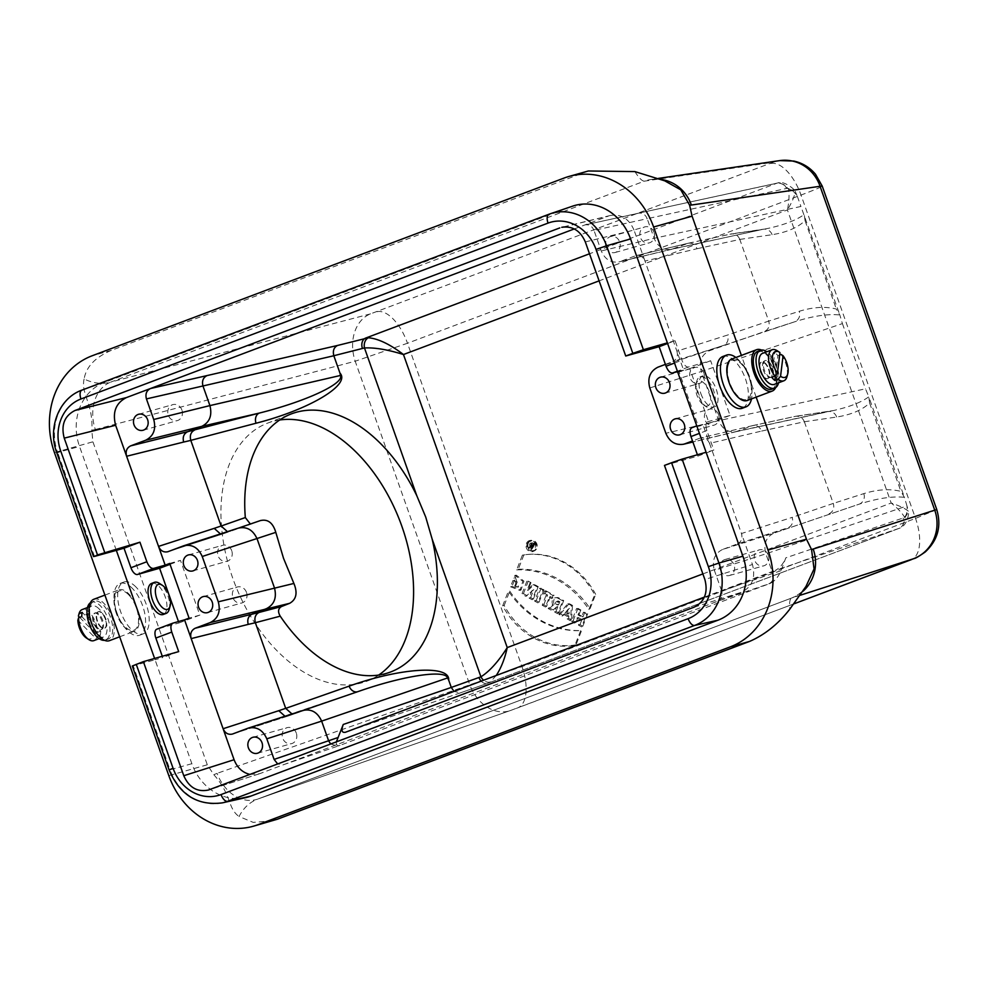 <?xml version="1.0" encoding="UTF-8"?>
<svg xmlns="http://www.w3.org/2000/svg" width="988" height="988" viewBox="0 0 988 988"><rect width="100%" height="100%" fill="white"/><g stroke="black" fill="none" stroke-linecap="round" stroke-linejoin="round"><path stroke-width="0.74" stroke-dasharray="4.94 3.71" d="M667.604 343.503L675.063 340.699L681.979 360.237A8.299 3.989 69.4 0 0 688.599 366.968L710.656 360.756L730.021 415.454L707.964 421.666A8.299 3.989 69.4 0 0 707.816 421.715A8.299 3.989 69.4 0 0 706.889 430.558L713.805 450.096L706.111 452.269M675.063 340.699L667.369 342.861M700.85 393.595A16.586 7.966 69.4 0 0 714.386 406.957A16.586 7.966 69.4 0 0 716.004 388.617A16.586 7.966 69.4 0 0 702.69 375.897A16.586 7.966 69.4 0 0 699.183 381.911A16.586 7.966 69.4 0 0 700.85 393.595M154.597 658.453L155.067 659.774L162.761 657.6L162.279 656.267M178.482 621.563L178.976 622.959L156.919 629.171M151.646 583.402A16.586 7.966 -110.6 0 1 159.019 586.341A16.586 7.966 -110.6 0 1 165.181 596.764A16.586 7.966 -110.6 0 1 163.341 614.45M260.659 520.491L238.392 528.123M227.438 531.655L230.365 531.359M250.359 524.023L252.125 523.726M527.123 543.919A4.866 4.261 74.3 0 1 535.2 544.944A4.866 4.261 74.3 0 1 527.691 548.785A4.866 4.261 74.3 0 1 527.123 543.919M531.433 549.661L533.569 544.178L531.766 543.19A1.766 1.556 -105.7 0 0 530.223 546.092L528.185 547.871L528.988 548.315L531.63 546.907L530.717 549.254L531.433 549.661L532.606 548.97L534.57 543.919L533.569 544.178M510.537 586.749L519.935 590.478L522.813 581.315L514.983 575.312L513.884 578.128L517.28 587.107L514.699 586.18L516.218 582.265L512.97 580.475L510.537 586.749L512.056 586.366L521.121 589.91L523.924 581.117L516.403 575.214L514.983 575.312M539.683 588.193L542.931 589.984L537.904 602.89L534.644 601.112L539.683 588.193L543.931 589.725L542.931 589.984M557.862 598.172L562.715 600.828L557.689 613.746L554.441 611.967L556.269 607.262L552.131 610.695L548.155 608.522L552.749 604.483A4.668 4.088 74.3 0 1 557.862 598.172L559.06 598.024L563.716 600.581L562.715 600.828M583.451 612.19L586.699 613.98L581.673 626.898L578.412 625.108L580.401 620.019L576.782 618.043L574.806 623.132L571.558 621.353L576.584 608.435L579.833 610.214L578.005 614.907L581.623 616.895L583.451 612.19L587.699 613.721L586.699 613.98M516.662 569.878A91.044 79.781 74.3 0 1 588.885 609.485L594.64 594.714A76.533 67.073 -105.7 0 0 526.802 554.54A76.533 67.073 -105.7 0 0 522.417 555.108L516.662 569.878L518.28 569.261A91.291 80.003 74.3 0 1 590.108 608.645L588.885 609.485M526.394 543.524A5.755 5.039 74.3 0 1 530.321 540.411A5.755 5.039 74.3 0 1 535.941 544.734A5.755 5.039 74.3 0 1 533.409 551.341A5.755 5.039 74.3 0 1 527.617 549.995A5.755 5.039 74.3 0 1 526.394 543.524M580.648 630.64L574.893 645.411A76.533 67.073 74.3 0 1 502.67 605.805L508.425 591.034A91.044 79.781 -105.7 0 0 580.648 630.64L581.586 630.529L576.029 644.831L574.893 645.411M567.841 603.643L571.459 605.619L570.397 620.711L567.149 618.933L567.322 616.463L563.568 614.4L562.098 616.166L558.85 614.375L567.841 603.643L569.187 603.569L572.509 605.397L571.459 605.619M553.045 595.517L551.823 598.654L549.254 597.246L545.45 607.027L542.202 605.249L546.006 595.468L543.437 594.06L544.66 590.935L553.045 595.517L554.046 595.27L551.823 598.654M533.038 584.55L537.225 586.847L532.199 599.765L529.086 598.061L531.89 590.849L525.986 596.357L521.862 594.109L526.888 581.191L530 582.895L527.259 589.935L533.038 584.55L534.36 584.476L538.225 586.6L537.225 586.847M677.546 371.611L683.535 369.944L676.904 351.185C678.163 356.075 676.817 359.533 672.853 361.559L723.537 345.43C727.551 343.379 728.897 339.921 727.6 335.043L676.904 351.185L644.979 261.054L697.034 248.729C695.256 244.567 692.366 242.727 688.352 243.221L671.482 249.347C663.467 250.347 657.687 246.667 654.142 238.318L647.189 218.694L786.423 188.486C789.906 188.004 793.549 190.647 797.353 196.377L795.229 191.388C794.661 196.007 792.067 202.194 787.411 209.95C789.103 201.577 789.474 194.611 788.498 189.041C784.274 184.521 780.397 182.582 776.852 183.237L638.544 213.173C642.546 212.679 645.423 214.519 647.189 218.694L593.986 230.365L601.272 250.952C604.977 259.399 610.856 263.055 618.896 261.919L673.285 248.815L762.007 229.574L729.922 234.267L687.438 243.493L635.408 255.806L620.427 261.45M585.316 241.924L634 230.056L644.979 261.054C643.139 256.843 640.199 255.015 636.186 255.571L635.408 255.806M245.654 797.649A51.154 44.831 74.3 0 1 191.87 763.699L155.067 659.774L132.293 665.998M116.325 550.365L79.522 446.44A51.154 44.831 74.3 0 1 104.444 382.442L571.521 206.554A51.154 44.831 74.3 0 1 572.67 206.134M664.467 465.422L697.886 456.098L713.805 450.096M178.68 651.611L162.761 657.6M272.651 820.781L253.249 822.387L239.059 816.533C243.381 808.061 249.581 802.256 257.658 799.107A38.717 29.776 70.7 0 1 217.088 773.357L213.791 774.691L207.295 764.786L92.909 441.797L91.81 430.249L95.33 429.496A38.717 29.702 75.3 0 1 110.656 382.134C102.036 384.443 93.193 383.393 84.116 378.984C86.215 366.746 95.317 357.199 111.397 350.345L588.354 170.986M634.876 171.591C638.89 177.902 642.039 181.088 644.312 181.174A38.717 36.803 81.7 0 1 651.129 179.458L651.129 179.458A38.717 36.803 81.7 0 1 661.281 179.458M936.735 509.536L915.53 518.404L521.985 666.591L469.782 684.808A38.717 29.776 -109.3 0 0 510.351 710.557L258.238 798.897A38.717 29.776 70.7 0 1 257.658 799.107L791.759 597.987C789.857 598.802 789.214 602.519 789.82 609.139M370.525 313.863L110.656 382.134L644.312 181.174L772.974 162.316L370.525 313.863A38.717 29.702 -104.7 0 0 355.198 361.225L407.488 343.244L521.985 666.591A38.717 18.599 -110.6 0 1 517.675 707.877L510.351 710.557A38.717 29.776 -109.3 0 0 510.92 710.347L258.238 798.897L791.759 597.987C798.934 594.739 803.689 590.873 805.998 586.39M756.153 397.127L741.383 355.421M722.858 356.495A27.652 13.289 -110.6 0 1 745.026 377.688A27.652 13.289 -110.6 0 1 742.346 408.242M135.974 587.02A27.652 13.289 69.4 0 0 123.685 582.105A27.652 13.289 69.4 0 0 121.005 612.671A27.652 13.289 69.4 0 0 143.174 633.864A27.652 13.289 69.4 0 0 148.731 614.091A27.652 13.289 69.4 0 0 135.974 587.02M279.653 419.999A138.258 88.315 68.8 0 0 267.229 423.272A138.258 88.315 68.8 0 0 234.946 584.118A138.258 88.315 68.8 0 0 367.314 681.028A138.258 88.315 68.8 0 0 378.688 675.051M697.405 454.752L697.886 456.098M249.939 774.431L259.609 773.715L717.609 601.247L768.8 583.846C772.801 581.796 774.147 578.338 772.826 573.472L765.873 553.836C763.255 544.092 765.947 537.176 773.95 533.088L722.438 549.538L737.431 543.894L788.103 527.765C792.117 525.715 793.475 522.257 792.166 517.379L741.469 533.52L709.545 443.39L761.6 431.064C759.821 426.902 756.932 425.062 752.918 425.556L700.751 437.906C704.765 437.351 707.704 439.178 709.545 443.39L702.913 424.642L691.933 427.705M737.431 543.894C741.383 541.869 742.729 538.411 741.469 533.52L752.448 564.519L704.864 579.511M697.034 248.729L739.814 239.454L768.713 321.088L727.6 335.043M761.6 431.064L804.368 421.753C802.701 417.813 799.885 415.973 795.92 416.244L752.004 425.828L736.048 431.682C728.033 432.682 722.253 429.002 718.708 420.653L701.307 371.5L842.406 323.595L839.837 314.974L836.342 309.059C825.449 306.268 813.075 307.021 799.218 311.294L768.726 321.112C770.01 325.978 768.553 329.461 764.379 331.56L794.661 321.804C812.914 315.975 827.969 313.702 839.837 314.974L800.922 206.467L654.142 238.318L601.272 250.952M739.814 239.454L739.802 239.417C738.135 235.477 735.319 233.637 731.342 233.909L729.922 234.267M739.802 239.417L772.085 234.687C786.646 232.378 797.625 227.697 805.047 220.67L804.244 214.47C796.563 220.065 784.744 224.659 768.788 228.24L762.007 229.574A8.299 7.892 -98.3 0 1 763.465 229.204L671.47 249.347M804.38 421.79L833.279 503.423L792.166 517.379M336.365 741.889C336.105 745.001 337.254 746.175 339.835 745.434L770.467 583.278C774.814 581.117 778.334 576.918 781.026 570.681L785.843 557.812C783.163 564.037 779.643 568.236 775.284 570.397L899.253 528.308C902.476 526.962 904.353 523.43 904.885 517.7C902.279 513.167 897.709 508.277 891.188 503.016C899.586 505.844 905.366 508.61 908.515 511.315L906.996 505.992C907.564 512.624 906.268 516.625 903.106 517.996L785.843 557.812M574.287 228.932L608.472 216.063L563.778 226.956M781.026 570.681L721.648 590.873C722.92 595.764 721.573 599.222 717.609 601.247L741.667 592.195C752.226 586.786 755.82 577.56 752.448 564.519M704.419 597.085L775.284 570.397M721.648 590.873L714.361 570.298L765.873 553.848L906.972 505.93L904.403 497.31L900.92 491.394C890.015 488.603 877.64 489.356 863.784 493.63L833.279 503.423M804.368 421.753L836.663 417.022C851.211 414.713 862.191 410.032 869.613 403.005L868.81 396.806L865.5 388.815L718.708 420.653L665.85 433.287M797.353 196.377L800.922 206.467M842.406 323.595L865.5 388.815M863.784 493.63A8.299 7.904 -107.9 0 1 859.239 504.139L773.95 533.088L859.239 504.139C877.48 498.323 892.535 496.038 904.403 497.31L868.81 396.806C861.128 402.4 849.322 406.994 833.353 410.576L794.5 416.603M496.248 675.471L490.32 681.955L488.109 683.128L460.359 692.86L453.998 691.378M330.659 744.038L338.007 746.064L283.482 764.724L277.702 763.983M606.076 247.074A8.299 7.274 -105.7 0 0 615.129 252.496A8.299 7.274 -105.7 0 0 619.884 242.542A8.299 7.274 -105.7 0 0 610.633 236.527A8.299 7.274 -105.7 0 0 606.076 247.074M634 230.056C629.047 218.756 621.193 213.89 610.436 215.458L608.472 216.063M637.63 213.433L585.291 224.856C589.268 224.362 592.17 226.203 593.986 230.365M699.973 438.141L692.514 440.957M665.393 364.374L672.853 361.559M702.913 424.642L698.368 426.347L679.003 371.649L683.535 369.944M720.45 570.064A8.299 7.274 -105.7 0 0 729.515 575.485A8.299 7.274 -105.7 0 0 734.257 565.531A8.299 7.274 -105.7 0 0 725.019 559.517A8.299 7.274 -105.7 0 0 720.45 570.064M722.438 549.538C714.522 553.589 711.829 560.517 714.361 570.298M649.795 387.963L701.307 371.513C698.689 361.756 701.381 354.84 709.384 350.752L764.379 331.56M285.001 716.251L288.064 716.053L302.859 710.495M169.714 563.432L180.483 560.394L199.848 615.092L189.079 618.13M178.976 622.959L199.848 615.092M170.035 564.333L180.483 560.394M679.003 371.649L689.772 368.61L709.137 423.321L698.368 426.347M730.021 415.454L709.137 423.321M710.656 360.756L689.772 368.61M213.791 774.691C231.637 794.364 227.487 808.27 239.059 816.533M84.116 378.984C80.683 393.706 93.514 404.314 91.81 430.249M377.095 311.714A38.717 18.599 -110.6 0 1 407.488 343.244L801.021 195.056C814.754 189.844 821.818 186.831 822.189 185.991M800.441 595.184L791.894 597.938A38.717 36.877 -107.9 0 0 803.034 591.219M772.974 162.316A38.717 36.803 81.7 0 1 779.791 160.599M360.138 690.847L288.348 715.954L232.674 733.973M481.156 681.152A8.299 6.385 -109.3 0 0 487.751 683.251A8.299 6.385 -109.3 0 0 487.874 683.214L899.068 528.37A8.299 7.373 -108.8 0 0 903.106 517.996M490.32 681.955A8.299 6.323 56.2 0 1 483.614 680.226M904.885 517.7L908.54 511.883C909.009 511.537 908.108 525.591 899.253 528.308L488.109 683.128L460.396 692.847M788.498 189.041L795.019 191.104C794.846 189.35 783.459 180.199 777.754 182.965A8.299 7.361 -102.2 0 0 776.852 183.237L589.515 253.78M220.435 533.915L223.498 533.718L168.108 551.637M292.016 713.991L294.93 713.694M357.508 691.761A8.299 6.385 -109.3 0 0 357.817 691.662L357.817 691.662A8.299 6.385 -109.3 0 0 357.94 691.612L247.655 728.329M828.944 513.896C833.119 511.796 834.576 508.314 833.292 503.448M836.663 417.022A8.299 7.892 -98.3 0 0 828.043 411.539L828.043 411.539A8.299 7.892 -98.3 0 0 826.573 411.91L737.851 431.151L692.86 441.908M657.872 367.203L794.661 321.804A8.299 7.904 -107.9 0 0 799.218 311.294M772.085 234.687A8.299 7.892 -98.3 0 0 763.465 229.204L731.342 233.909M590.108 608.645L595.678 594.356L594.64 594.714M595.678 594.356A76.298 66.863 -105.7 0 0 528.111 554.416A76.298 66.863 -105.7 0 0 523.85 554.96L522.417 555.108M523.85 554.96L518.28 569.261M527.876 543.264A5.508 4.829 74.3 0 1 531.643 540.288A5.508 4.829 74.3 0 1 537.027 544.425A5.508 4.829 74.3 0 1 534.594 550.761A5.508 4.829 74.3 0 1 534.212 550.921A5.508 4.829 74.3 0 1 528.901 549.291A5.508 4.829 74.3 0 1 527.876 543.264M528.21 543.449A5.113 4.471 74.3 0 1 530.321 541.078A5.113 4.471 74.3 0 1 536.496 543.956A5.113 4.471 74.3 0 1 534.076 550.551A5.113 4.471 74.3 0 1 533.051 550.785A5.113 4.471 74.3 0 1 528.802 548.562A5.113 4.471 74.3 0 1 528.21 543.449M587.699 613.721L582.834 626.207L581.673 626.898M582.834 626.207L579.981 624.638L578.412 625.108M579.981 624.638L581.957 619.562L580.401 620.019M581.957 619.562L577.955 617.364L576.782 618.043M577.955 617.364L575.979 622.452L574.806 623.132M575.979 622.452L573.114 620.884L571.558 621.353M573.114 620.884L577.98 608.398L576.584 608.435M577.98 608.398L580.833 609.954L579.833 610.214M580.833 609.954L579.005 614.659L578.005 614.907M579.005 614.659L583.019 616.858L581.623 616.895M583.019 616.858L584.847 612.152M576.029 644.831A76.298 66.863 74.3 0 1 504.189 605.446L502.67 605.805M504.189 605.446L509.759 591.145L508.425 591.034M509.759 591.145A91.291 80.003 -105.7 0 0 581.586 630.529M567.828 609.324L567.507 613.906L565.099 612.585L569.372 608.287L568.977 613.906L567.507 613.906M568.977 613.906L565.099 612.585M566.025 612.288L569.372 608.287M572.509 605.397L571.496 619.995L570.397 620.711M571.496 619.995L568.656 618.439L567.149 618.933M568.656 618.439L568.829 615.969L567.322 616.463M568.829 615.969L564.79 613.746L563.568 614.4M564.79 613.746L562.098 616.166M563.321 615.512L560.48 613.956L558.85 614.375M560.48 613.956L569.187 603.569M558.245 602.174L557.491 601.766A1.544 1.359 -105.7 0 0 556.429 604.508L557.183 604.915L558.245 602.174L559.813 601.717L558.85 601.186A1.791 1.568 -105.7 0 0 557.627 604.36L558.578 604.878L557.183 604.915M563.716 600.581L558.862 613.066L557.689 613.746M558.862 613.066L555.997 611.498L554.441 611.967M555.997 611.498L557.825 606.805L556.269 607.262M557.825 606.805L556.121 607.188M557.368 606.546L552.131 610.695M553.366 610.053L549.834 608.114L548.155 608.522M549.834 608.114L554.317 604.187L552.749 604.483M554.317 604.187A4.434 3.878 74.3 0 1 559.06 598.024M558.578 604.878L559.813 601.717M552.984 597.975L550.427 596.567L549.254 597.246M550.427 596.567L546.611 606.348L545.45 607.027M546.611 606.348L543.758 604.779L542.202 605.249M543.758 604.779L547.574 594.998L546.006 595.468M547.574 594.998L545.006 593.59L543.437 594.06M545.006 593.59L546.055 590.886L544.66 590.935M546.055 590.886L554.046 595.27M543.931 589.725L539.065 602.211L537.904 602.89M539.065 602.211L536.212 600.642L534.644 601.112M536.212 600.642L541.078 588.156M538.225 586.6L533.359 599.086L532.199 599.765M533.359 599.086L530.655 597.592L529.086 598.061M530.655 597.592L533.755 589.638L531.89 590.849M533.755 589.638L525.986 596.357M527.221 595.715L523.43 593.64L521.862 594.109M523.43 593.64L528.296 581.154L526.888 581.191M528.296 581.154L531.001 582.636L530 582.895M531.001 582.636L527.963 590.429L527.259 589.935M527.963 590.429L534.36 584.476M516.403 575.214L515.477 577.61L513.884 578.128M515.477 577.61L518.601 586.983L514.699 586.18M515.711 585.872L517.218 582.006L516.218 582.265M517.218 582.006L512.97 580.475M514.365 580.438L512.056 586.366M531.458 543.968L532.544 544.561L531.927 546.129L530.852 545.537A0.889 0.778 74.3 0 1 531.458 543.968L532.828 543.388L534.1 544.092L532.544 544.561M534.1 544.092L533.322 546.092L531.927 546.129M533.322 546.092L532.05 545.388A1.124 0.988 74.3 0 1 532.828 543.388M534.57 543.919L532.964 543.042A1.531 1.334 -105.7 0 0 531.865 545.722L530.223 546.092M531.865 545.722L528.185 547.871M529.864 547.476L528.988 548.315M530.235 547.673L532.236 545.919L530.988 546.562M532.236 545.919L533.187 546.45L531.63 546.907M533.187 546.45L532.273 548.797L530.717 549.254M703.789 372.945A8.299 7.274 -105.7 0 0 694.737 367.524A8.299 7.274 -105.7 0 0 690.167 378.071A8.299 7.274 -105.7 0 0 699.232 383.492A8.299 7.274 -105.7 0 0 703.789 372.945M718.548 414.627A8.299 7.274 -105.7 0 0 709.495 409.205A8.299 7.274 -105.7 0 0 704.926 419.752A8.299 7.274 -105.7 0 0 713.991 425.173A8.299 7.274 -105.7 0 0 718.548 414.627M768.355 555.281A8.299 7.274 -105.7 0 0 759.303 549.859A8.299 7.274 -105.7 0 0 754.746 560.406A8.299 7.274 -105.7 0 0 763.798 565.828A8.299 7.274 -105.7 0 0 768.355 555.281M653.982 232.291A8.299 7.274 -105.7 0 0 644.917 226.87A8.299 7.274 -105.7 0 0 640.36 237.416A8.299 7.274 -105.7 0 0 649.425 242.838A8.299 7.274 -105.7 0 0 653.982 232.291M296.289 733.047A8.299 7.274 -105.7 0 0 287.236 727.625A8.299 7.274 -105.7 0 0 282.679 738.172A8.299 7.274 -105.7 0 0 291.732 743.594A8.299 7.274 -105.7 0 0 296.289 733.047M231.723 550.711A8.299 7.274 -105.7 0 0 222.671 545.29A8.299 7.274 -105.7 0 0 218.101 555.836A8.299 7.274 -105.7 0 0 227.166 561.258A8.299 7.274 -105.7 0 0 231.723 550.711M246.481 592.392A8.299 7.274 -105.7 0 0 237.429 586.971A8.299 7.274 -105.7 0 0 232.859 597.518A8.299 7.274 -105.7 0 0 241.924 602.939A8.299 7.274 -105.7 0 0 246.481 592.392M181.916 410.057A8.299 7.274 -105.7 0 0 172.851 404.635A8.299 7.274 -105.7 0 0 168.293 415.182A8.299 7.274 -105.7 0 0 177.358 420.604A8.299 7.274 -105.7 0 0 181.916 410.057M169.195 609.349A16.586 7.966 69.4 0 0 161.736 585.316A16.586 7.966 69.4 0 0 159.414 583.377M97.553 621.106A8.843 4.248 -110.6 0 1 98.541 611.671A8.843 4.248 -110.6 0 1 105.642 618.451A8.843 4.248 -110.6 0 1 104.777 628.232A8.843 4.248 -110.6 0 1 97.553 621.106M97.108 621.279A8.843 4.248 -110.6 0 1 98.084 611.844A8.843 4.248 -110.6 0 1 105.185 618.624A8.843 4.248 -110.6 0 1 104.32 628.405A8.843 4.248 -110.6 0 1 97.108 621.279M132.343 588.379A27.652 13.289 69.4 0 0 120.054 583.476A27.652 13.289 69.4 0 0 114.929 605.619A27.652 13.289 69.4 0 0 121.092 621.983A27.652 13.289 69.4 0 0 139.543 635.235A27.652 13.289 69.4 0 0 145.1 615.462A27.652 13.289 69.4 0 0 132.343 588.379M128.551 594.665A20.946 10.065 69.4 0 0 115.361 607.719A20.946 10.065 69.4 0 0 120.03 620.118A20.946 10.065 69.4 0 0 137.764 625.639A20.946 10.065 69.4 0 0 128.551 594.665M93.86 599.247A22.119 10.621 -110.6 0 1 111.607 616.203A22.119 10.621 -110.6 0 1 109.458 640.656M116.362 613.437A22.119 10.621 -110.6 0 1 118.832 589.848A22.119 10.621 -110.6 0 1 136.566 606.805A22.119 10.621 -110.6 0 1 134.417 631.258A22.119 10.621 -110.6 0 1 116.362 613.437M90.402 602.766A20.18 9.695 -110.6 0 1 91.365 602.26A20.18 9.695 -110.6 0 1 107.556 617.735A20.18 9.695 -110.6 0 1 105.593 640.039A20.18 9.695 -110.6 0 1 104.53 640.298M94.379 622.304A8.843 4.248 -110.6 0 1 95.367 612.869A8.843 4.248 -110.6 0 1 99.294 614.437A8.843 4.248 -110.6 0 1 103.382 623.107A8.843 4.248 -110.6 0 1 101.603 629.43A8.843 4.248 -110.6 0 1 94.379 622.304M91.847 622.761A20.18 9.695 -110.6 0 1 94.095 601.235A20.18 9.695 -110.6 0 1 110.285 616.71A20.18 9.695 -110.6 0 1 108.322 639.014A20.18 9.695 -110.6 0 1 91.847 622.761M79.67 617.376L93.662 631.616A13.82 6.644 69.4 0 0 87.043 615.45A13.82 6.644 69.4 0 0 78.385 616.067M86.45 638.038A13.82 6.644 69.4 0 0 93.156 635.803L77.879 620.266M93.662 631.616L97.516 632.369A16.586 7.966 69.4 0 0 89.575 612.498A16.586 7.966 69.4 0 0 82.202 609.559M97.516 632.369L100.702 631.171L82.251 612.399M81.745 616.598L100.183 635.37A16.586 7.966 69.4 0 0 100.702 631.171M93.885 640.607A16.586 7.966 69.4 0 0 97.009 636.568L93.156 635.803M100.183 635.37L97.009 636.568M99.096 608.904A16.586 7.966 69.4 0 0 91.723 605.965A16.586 7.966 69.4 0 0 90.118 624.305A16.586 7.966 69.4 0 0 103.419 637.013A16.586 7.966 69.4 0 0 106.753 625.157A16.586 7.966 69.4 0 0 99.096 608.904M98.392 614.783A8.843 4.248 69.4 0 0 94.453 613.215A8.843 4.248 69.4 0 0 93.601 622.983A8.843 4.248 69.4 0 0 100.69 629.776A8.843 4.248 69.4 0 0 102.468 623.44A8.843 4.248 69.4 0 0 98.392 614.783M695.614 385.863A13.276 6.373 -110.6 0 1 695.91 384.32A13.276 6.373 -110.6 0 1 704.518 383.628A13.276 6.373 -110.6 0 1 710.668 399.942A13.276 6.373 -110.6 0 1 703.74 405.105A13.276 6.373 -110.6 0 1 695.614 385.863M696.466 382.936A16.586 7.966 -110.6 0 1 696.836 380.998A16.586 7.966 -110.6 0 1 699.973 376.922A16.586 7.966 -110.6 0 1 713.274 389.643A16.586 7.966 -110.6 0 1 711.656 407.982A16.586 7.966 -110.6 0 1 706.618 406.982A16.586 7.966 -110.6 0 1 696.466 382.936M778.569 382.788A20.18 9.695 69.4 0 0 776.901 366.573A20.18 9.695 69.4 0 0 766.873 351.728M771.653 368.055A8.843 4.248 -110.6 0 1 770.665 377.49A8.843 4.248 -110.6 0 1 764.971 373.612A8.843 4.248 -110.6 0 1 762.563 364.127A8.843 4.248 -110.6 0 1 764.428 360.929A8.843 4.248 -110.6 0 1 771.653 368.055M771.937 389.124A20.18 9.695 69.4 0 0 774.184 367.598A20.18 9.695 69.4 0 0 757.71 351.345M768.923 369.08A8.843 4.248 -110.6 0 1 767.948 378.515A8.843 4.248 -110.6 0 1 760.846 371.735A8.843 4.248 -110.6 0 1 761.711 361.954A8.843 4.248 -110.6 0 1 768.923 369.08M775.629 387.592A22.119 10.621 69.4 0 0 774.629 367.511A22.119 10.621 69.4 0 0 761.489 350.048M747.2 400.511A22.119 10.621 69.4 0 0 749.657 376.91A22.119 10.621 69.4 0 0 731.614 359.101M768.479 369.24A8.843 4.248 -110.6 0 1 767.491 378.688A8.843 4.248 -110.6 0 1 760.39 371.896A8.843 4.248 -110.6 0 1 761.254 362.127A8.843 4.248 -110.6 0 1 768.479 369.24M727.6 367.783A20.946 10.065 -110.6 0 1 746.002 370.241A20.946 10.065 -110.6 0 1 750.67 382.64A20.946 10.065 -110.6 0 1 740.494 398.189A20.946 10.065 -110.6 0 1 727.6 367.783M735.887 357.483A27.652 13.289 -110.6 0 1 744.94 368.376A27.652 13.289 -110.6 0 1 751.102 384.74A27.652 13.289 -110.6 0 1 751.485 398.893M777.186 350.74A16.586 7.966 -110.6 0 1 777.939 351.283L779.94 352.555M777.939 351.283L774.753 352.481L771.752 377.293M775.469 375.452L777.877 355.655A16.586 7.966 -110.6 0 0 774.753 352.481M781.051 354.457A16.586 7.966 -110.6 0 1 786.967 376.724M779.655 354.976L777.877 355.655M762.613 353.334A16.586 7.966 -110.6 0 1 775.913 366.054A16.586 7.966 -110.6 0 1 774.308 384.394M763.465 363.782A8.843 4.248 -110.6 0 1 765.342 360.583A8.843 4.248 -110.6 0 1 772.431 367.363A8.843 4.248 -110.6 0 1 771.579 377.144A8.843 4.248 -110.6 0 1 765.885 373.266A8.843 4.248 -110.6 0 1 763.465 363.782M183.089 545.994L260.338 520.602M770.628 163.514A38.717 18.599 -110.6 0 1 801.021 195.056L915.53 518.404A38.717 18.599 -110.6 0 1 911.492 559.579M104.444 382.442L81.955 390.112A49.857 43.694 74.3 0 0 57.662 452.492L79.522 446.44M548.908 214.273L571.521 206.554M111.397 350.345L92.168 355.766M564.234 178.001L583.463 172.591M510.92 710.347L794.266 603.717L517.675 707.877A38.717 18.599 -110.6 0 1 517.416 707.976M191.87 763.699L170.01 769.763L133.207 665.826M94.465 556.429L57.662 452.492L56.748 452.665M207.295 764.786L168.825 775.629M54.451 452.628L92.909 441.797M95.33 429.496L355.198 361.225L469.782 684.808L217.088 773.357M805.047 220.67L836.342 309.059M768.8 583.846L770.467 583.278M340.008 745.372L338.18 745.989M702.888 573.917L891.188 503.016L787.411 209.95L599.111 280.864M694.095 607.188L741.667 592.195M259.609 773.715L209.308 789.733M460.519 692.798L345.664 732.17M869.613 403.005L900.92 491.394M706.889 430.558L699.418 433.374M688.599 366.968L677.398 371.179M674.52 363.041L681.979 360.237M222.424 802.849A49.857 43.694 74.3 0 1 170.01 769.763L169.096 769.936M786.423 188.486A8.299 7.361 -102.2 0 0 777.754 182.965L638.544 213.173M558.85 601.186L557.491 601.766M557.627 604.36L556.429 604.508M532.05 545.388L530.852 545.537M532.964 543.042L531.766 543.19M223.597 533.681L252.002 523.776M665.097 181.026C662.602 179.52 657.959 179.001 651.129 179.458L658.49 178.383M610.436 215.458L561.752 227.314M258.77 774.012L208.468 790.017M671.741 249.297L618.896 261.919M736.307 431.633L692.884 442.007M833.341 410.576L736.048 431.694M460.359 692.86L345.491 732.244M585.291 224.856L638.52 213.173M283.482 764.724L339.835 745.434M223.498 533.718L167.824 551.736M288.064 716.053L232.39 734.072M288.175 716.016L294.757 713.756M294.795 713.744L360.163 690.847M752.794 425.581L700.751 437.906M752.918 425.556L795.439 416.331M795.92 416.244L833.353 410.563M688.228 243.246L636.186 255.571M688.352 243.221L730.873 233.995M528.111 554.416L526.802 554.54M531.643 540.288L530.321 540.411M534.594 550.761L533.409 551.341M531.742 550.909L533.051 550.785M529.136 541.659L530.321 541.078M556.33 601.717L557.516 601.136M556.948 597.567L555.626 597.691M517.28 587.107L518.601 586.983M519.935 590.478L521.121 589.91M532.236 542.881L530.914 543.005M530.791 543.943L531.976 543.363M367.314 681.028L391.112 671.791M267.229 423.272L291.028 414.021M664.949 393.15L699.232 383.492M660.441 377.181L694.737 367.524M679.707 434.831L713.991 425.173M675.199 418.863L709.495 409.205M729.515 575.485L763.798 565.828M725.019 559.517L759.303 549.859M615.129 252.496L649.425 242.838M610.633 236.527L644.917 226.87M257.448 753.251L291.732 743.594M252.953 737.283L287.236 727.625M192.882 570.916L227.166 561.258M188.375 554.947L222.671 545.29M207.641 612.597L241.924 602.939M203.133 596.629L237.429 586.971M143.062 430.262L177.358 420.604M138.567 414.293L172.851 404.635M120.03 620.118L121.092 621.983M115.361 607.719L114.929 605.619M139.543 635.235L143.174 633.864M120.054 583.476L123.685 582.105M119.672 636.803L134.417 631.258M104.901 595.097L118.832 589.848M105.593 640.039L108.322 639.014M91.365 602.26L94.095 601.235M99.158 638.619L103.419 637.013M87.463 607.571L91.723 605.965M100.69 629.776L101.603 629.43M94.453 613.215L95.367 612.869M703.74 405.105L706.618 406.982M695.91 384.32L696.836 380.998M702.69 375.897L699.973 376.922M714.386 406.957L711.656 407.982M746.002 370.241L744.94 368.376M750.67 382.64L751.102 384.74M765.342 360.583L764.428 360.929M771.579 377.144L770.665 377.49"/><path stroke-width="1.48" d="M667.369 342.861L630.566 238.935L606.583 245.79L643.386 349.727L667.369 342.861L706.111 452.269L682.128 459.124L718.931 563.049L742.914 556.195L706.111 452.269M238.281 528.16L238.503 528.086C246.802 526.357 252.99 529.926 257.078 538.781L274.479 587.934C276.912 597.74 274.219 604.656 266.402 608.682L252.249 614.017C248.346 616.03 247.012 619.488 248.223 624.391L191.178 638.594L184.546 619.834L172.789 623.181C170.702 624.453 170.356 627.417 171.764 632.073L155.845 638.063L162.279 656.267M155.845 638.063A8.299 3.989 -110.6 0 1 156.759 629.22A8.299 3.989 -110.6 0 1 156.919 629.171L172.628 623.255M643.386 349.727L632.826 353.334L596.023 249.408A41.57 36.42 -105.7 0 0 548.044 223.103L80.967 398.979A41.57 36.42 -105.7 0 0 60.713 450.985L97.516 554.923L139.938 542.202L146.854 561.74C148.78 566.408 151.016 568.643 153.572 568.433L137.542 574.473L159.599 568.261L178.482 621.563M137.542 574.473A8.299 3.989 -110.6 0 1 130.935 567.742L146.854 561.74M139.938 542.202L124.019 548.204L130.935 567.742M124.019 548.204L116.325 550.365L154.597 658.453M166.058 613.425L163.341 614.45A16.586 7.966 -110.6 0 1 150.028 601.741A16.586 7.966 -110.6 0 1 151.646 583.402L154.363 582.377A16.586 7.966 69.4 0 0 152.757 600.716A16.586 7.966 69.4 0 0 166.058 613.425A16.586 7.966 69.4 0 0 169.195 609.349L170.121 606.039A13.276 6.373 69.4 0 0 164.156 586.81A13.276 6.373 69.4 0 0 162.291 585.254A13.276 6.373 69.4 0 0 155.363 590.416A13.276 6.373 69.4 0 0 161.513 606.731A13.276 6.373 69.4 0 0 170.121 606.039M599.111 280.864L403.462 354.531C387.864 349.641 374.86 347.443 364.473 347.949A8.299 6.212 89.4 0 1 368.438 337.76C378.281 338.662 389.951 344.256 403.462 354.531L507.239 647.585C504.819 658.65 501.163 667.937 496.248 675.471M483.614 680.226A8.299 6.323 56.2 0 1 480.921 676.805C489.566 671.358 498.335 661.627 507.239 647.585L702.888 573.917M302.859 710.495L303.069 710.421C311.368 708.692 317.556 712.262 321.643 721.116L266.809 738.826C262.808 729.934 256.621 726.365 248.235 728.131L232.39 734.072C228.191 734.949 225.091 733.17 223.103 728.724L191.178 638.594C189.918 633.703 191.264 630.245 195.229 628.22L259.078 612.437C255.386 614.4 254.151 617.821 255.361 622.699L285.705 708.371L349.122 686.141C400.819 667.666 450.182 664.665 448.688 680.115L451.281 687.438L480.921 676.805L432.139 539.053L425.704 517.008L416.8 495.729L364.473 347.949L333.821 355.729L339.971 373.118C351.049 384.703 309.417 409.563 256.016 423.235L190.795 440.364L221.127 526.036L227.438 531.655M221.127 526.036L245.32 517.551A138.258 88.315 -111.2 0 1 291.028 414.021A138.258 88.315 -111.2 0 1 416.8 495.729M432.139 539.053A138.258 88.315 -111.2 0 1 391.112 671.791A138.258 88.315 -111.2 0 1 280.234 616.166L255.361 622.699M704.419 597.085L345.491 732.244C341.774 733.01 341.033 730.428 343.268 724.463L451.281 687.438L453.998 691.378M259.078 612.437L281.457 606.558L289.632 603.322C296.351 599.531 297.771 592.911 293.893 583.451L283.519 558.282L275.8 532.359C272.923 522.763 267.773 518.836 260.338 520.602M281.457 606.558C278.073 608.596 277.665 611.794 280.234 616.166M245.32 517.551L250.359 524.023M677.398 371.179L672.569 373.007L677.546 371.611M672.569 373.007C670.136 373.155 667.962 370.908 666.06 366.227L674.52 363.041M563.778 226.956L561.752 227.314C572.509 225.758 580.364 230.624 585.316 241.924L625.725 356.013L659.144 346.689L666.06 366.227M258.201 824.634L277.43 819.213L749.497 641.447L730.268 646.868L258.201 824.634A77.422 67.851 -105.7 0 1 253.36 826.215A77.422 67.851 -105.7 0 1 168.825 775.629L54.451 452.628A77.422 67.851 -105.7 0 1 92.168 355.766L564.234 178.001A77.422 67.851 -105.7 0 1 569.076 176.42A77.422 67.851 -105.7 0 1 653.611 227.005L767.985 550.007L806.455 539.164L811.568 549.587L936.735 509.536M730.268 646.868A77.422 67.851 -105.7 0 0 767.985 550.007M742.914 556.195A51.154 44.831 74.3 0 1 717.992 620.192L694.638 625.429L227.561 801.317L250.915 796.081L717.992 620.192M250.915 796.081A51.154 44.831 74.3 0 1 245.654 797.649L222.424 802.849A49.857 43.694 74.3 0 0 227.561 801.317A8.299 3.989 69.4 0 1 221.053 794.562L688.13 618.673A41.57 36.42 -105.7 0 0 708.371 566.667L671.568 462.742L682.128 459.124M548.044 223.103A8.299 3.989 -110.6 0 1 548.97 214.248A8.299 3.989 -110.6 0 1 549.019 214.235A49.857 43.694 74.3 0 1 550.155 213.828L572.67 206.134A51.154 44.831 74.3 0 1 630.566 238.935M171.764 632.073L178.68 651.611L143.371 661.639L183.78 775.728L234.082 759.723C237.182 767.664 242.468 772.567 249.939 774.431M285.001 716.251L278.789 710.693L223.103 728.724L234.082 759.723M153.572 568.433L165.169 565.136L158.537 546.389L214.223 528.358L220.435 533.915M574.287 228.932L150.472 388.531L207.023 375.588C203.108 377.601 201.75 381.072 202.96 385.975L146.434 398.905C145.162 394.014 146.508 390.556 150.472 388.531L126.415 397.584C115.855 402.993 112.262 412.206 115.633 425.26L158.537 546.389C160.525 550.835 163.625 552.613 167.824 551.736L183.669 545.784C192.055 544.03 198.242 547.599 202.231 556.491L218.286 601.816L293.893 583.451M104.629 552.243L64.232 438.141C60.848 425.099 64.442 415.874 75.002 410.477L126.415 397.584M198.576 607.175A8.299 7.274 -105.7 0 0 207.641 612.597A8.299 7.274 -105.7 0 0 212.383 602.643A8.299 7.274 -105.7 0 0 203.133 596.629A8.299 7.274 -105.7 0 0 198.576 607.175M183.817 565.494A8.299 7.274 -105.7 0 0 192.882 570.916A8.299 7.274 -105.7 0 0 197.625 560.962A8.299 7.274 -105.7 0 0 188.375 554.947A8.299 7.274 -105.7 0 0 183.817 565.494M184.546 619.834L189.079 618.13L169.714 563.432L165.169 565.136M289.632 603.322L210.209 622.576L195.229 628.22M210.209 622.576C218.126 618.525 220.818 611.597 218.286 601.816M183.78 775.728C189.079 787.56 197.304 792.314 208.468 790.017L694.095 607.188C704.654 601.778 708.235 592.553 704.864 579.511L664.467 465.422L671.568 462.742M136.258 664.319L173.061 768.244L169.096 769.936L132.293 665.998L143.371 661.639M625.725 356.013L632.826 353.334M659.144 346.689L667.604 343.503M97.516 554.923L94.465 556.429L116.325 550.365M559.788 227.919L75.002 410.477M569.076 176.42L588.354 170.986L634.876 171.591L664.455 180.755M277.43 819.213L253.36 826.215M811.568 549.587L814.05 568.977L805.998 586.39L789.82 609.139C778.186 624.07 764.737 634.839 749.497 641.447M661.281 179.458A38.717 36.803 81.7 0 1 691.365 205.047L689.599 205.146L692.082 216.174L653.611 227.005M806.455 539.164L756.153 397.127M741.383 355.421L692.082 216.174M751.485 398.893A27.652 13.289 -110.6 0 1 745.977 406.871L742.346 408.242A27.652 13.289 -110.6 0 1 724.562 396.139A27.652 13.289 -110.6 0 1 717.004 366.499A27.652 13.289 -110.6 0 1 722.858 356.495L726.489 355.124A27.652 13.289 -110.6 0 1 735.887 357.483M378.688 675.051A138.258 88.315 68.8 0 0 401.857 526.271A138.258 88.315 68.8 0 0 279.653 419.999M699.418 433.374L690.958 436.56L697.405 454.752M690.958 436.56C689.538 431.917 689.822 428.977 691.785 427.755L696.775 425.877L691.785 427.755M343.268 724.463L336.365 741.889M146.434 398.905L153.72 419.48L209.913 405.599L202.96 385.975L333.833 355.754C332.61 350.839 333.845 347.418 337.526 345.467L368.438 337.76M256.016 423.235A8.299 6.36 -104.7 0 1 259.301 413.083L201.836 426.347L187.683 431.682L259.301 413.083C305.761 401.486 344.429 383.566 340.44 375.465L209.913 405.599C212.346 415.405 209.654 422.321 201.836 426.347L145.644 440.24L130.651 445.872L187.683 431.682C183.78 433.695 182.434 437.153 183.657 442.056L126.612 456.258C125.353 451.368 126.699 447.91 130.651 445.872M134.01 424.84A8.299 7.274 -105.7 0 0 143.062 430.262A8.299 7.274 -105.7 0 0 147.817 420.308A8.299 7.274 -105.7 0 0 138.567 414.293A8.299 7.274 -105.7 0 0 134.01 424.84M145.644 440.24C153.56 436.19 156.252 429.261 153.72 419.48M266.809 738.826L274.096 759.402L328.596 740.753L330.659 744.038M248.383 747.83A8.299 7.274 -105.7 0 0 257.448 753.251A8.299 7.274 -105.7 0 0 262.191 743.297A8.299 7.274 -105.7 0 0 252.953 737.283A8.299 7.274 -105.7 0 0 248.383 747.83M277.702 763.983L274.096 759.402M692.514 440.957L684.993 443.785L692.86 441.908M692.884 442.007L683.461 444.254C675.422 445.39 669.543 441.735 665.85 433.287L649.795 387.963C647.264 378.169 649.956 371.253 657.872 367.203L665.393 364.374M670.642 429.41A8.299 7.274 -105.7 0 0 679.707 434.831A8.299 7.274 -105.7 0 0 684.449 424.877A8.299 7.274 -105.7 0 0 675.199 418.863A8.299 7.274 -105.7 0 0 670.642 429.41M655.884 387.728A8.299 7.274 -105.7 0 0 664.949 393.15A8.299 7.274 -105.7 0 0 669.691 383.196A8.299 7.274 -105.7 0 0 660.441 377.181A8.299 7.274 -105.7 0 0 655.884 387.728M683.461 444.254L684.993 443.785M448.688 680.115L447.552 677.953C445.588 669.419 404.388 675.496 360.163 690.847L302.958 710.458M340.44 375.465L339.971 373.118M159.599 568.261L170.035 564.333M689.599 205.146L680.781 189.832L665.085 181.026M936.748 509.499L822.177 185.979L691.365 205.047M822.164 185.991L815.508 174.258C809.765 167.417 802.528 163.02 793.821 161.056L779.791 160.599A38.717 36.803 81.7 0 1 820.028 186.189L934.611 509.771A38.717 36.877 72.1 0 1 913.369 558.8L800.441 595.184M803.034 591.219A38.717 36.877 -107.9 0 0 813.124 548.908M479.057 677.731A8.299 6.385 -109.3 0 0 481.156 681.152M589.515 253.78L365.646 338.069A8.299 6.36 -104.7 0 0 362.374 348.221M194.513 430.101C190.82 432.065 189.585 435.486 190.795 440.364M285.705 708.371L292.016 713.991M349.122 686.141A8.299 6.385 -109.3 0 0 357.508 691.761M162.291 585.254L159.414 583.377A16.586 7.966 69.4 0 0 154.363 582.377M119.672 636.803L109.458 640.656A22.119 10.621 -110.6 0 1 91.402 622.848A22.119 10.621 -110.6 0 1 93.86 599.247L104.901 595.097M104.53 640.298A20.18 9.695 -110.6 0 1 89.118 623.786A20.18 9.695 -110.6 0 1 90.402 602.766M79.67 617.376L78.385 616.067L79.077 613.597A16.586 7.966 69.4 0 1 82.202 609.559L87.463 607.571M88.846 639.606A16.586 7.966 69.4 0 1 78.571 617.796L77.879 620.266A13.82 6.644 69.4 0 0 86.45 638.038L88.846 639.606A16.586 7.966 69.4 0 0 93.885 640.607L99.158 638.619M78.571 617.796L81.745 616.598A16.586 7.966 69.4 0 1 82.251 612.399L79.077 613.597M766.873 351.728A20.18 9.695 69.4 0 0 760.439 350.32A20.18 9.695 69.4 0 0 758.475 372.624A20.18 9.695 69.4 0 0 774.666 388.099A20.18 9.695 69.4 0 0 778.569 382.788M760.439 350.32L757.71 351.345A20.18 9.695 69.4 0 0 755.746 373.649A20.18 9.695 69.4 0 0 771.937 389.124L774.666 388.099M761.489 350.048A22.119 10.621 69.4 0 0 756.573 349.703A22.119 10.621 69.4 0 0 754.424 374.143A22.119 10.621 69.4 0 0 772.171 391.1A22.119 10.621 69.4 0 0 775.629 387.592M756.573 349.703L731.614 359.101A22.119 10.621 69.4 0 0 729.465 383.542A22.119 10.621 69.4 0 0 747.2 400.511L772.171 391.1M745.977 406.871A27.652 13.289 -110.6 0 1 728.193 394.768A27.652 13.289 -110.6 0 1 720.635 365.14A27.652 13.289 -110.6 0 1 726.489 355.124M777.457 373.106A13.82 6.644 -110.6 0 1 772.431 356.73A13.82 6.644 -110.6 0 1 779.581 352.308A13.82 6.644 -110.6 0 1 779.94 352.555L777.457 373.106L774.925 376.095A16.586 7.966 -110.6 0 1 768.639 355.754A16.586 7.966 -110.6 0 1 772.147 349.752A16.586 7.966 -110.6 0 1 777.186 350.74L779.581 352.308M783.064 355.729A13.82 6.644 -110.6 0 1 787.732 373.958A13.82 6.644 -110.6 0 1 780.569 376.28L783.064 355.729L781.051 354.457L779.655 354.976M774.925 376.095L771.752 377.293A16.586 7.966 -110.6 0 0 774.864 380.466L775.469 375.452M787.732 373.958L786.967 376.724A16.586 7.966 -110.6 0 1 783.83 380.8A16.586 7.966 -110.6 0 1 778.038 379.269L780.569 376.28M774.864 380.466L778.038 379.269M783.83 380.8L774.308 384.394A16.586 7.966 -110.6 0 1 763.638 377.12A16.586 7.966 -110.6 0 1 759.105 359.348A16.586 7.966 -110.6 0 1 762.613 353.334L772.147 349.752M275.8 532.359L202.231 556.491M115.633 425.26L64.232 438.141M173.061 768.244A41.57 36.42 -105.7 0 0 221.053 794.562M80.967 398.979A8.299 3.989 -110.6 0 1 81.893 390.137A8.299 3.989 -110.6 0 1 81.955 390.112L548.908 214.273M911.492 559.579A38.717 18.599 -110.6 0 1 911.22 559.69L794.266 603.73L913.369 558.8M190.808 440.401L183.657 442.056M214.223 528.358L221.114 525.999M207.023 375.588L337.526 345.467M255.373 622.736L248.223 624.391M278.789 710.693L285.693 708.334M447.552 677.953L321.643 721.116L328.596 740.753L337.612 737.665M936.71 509.487C941.688 526.061 937.834 540.238 925.176 552.02C912.912 560.492 915.592 557.504 911.22 559.69L911.22 559.69A38.717 18.599 -110.6 0 1 910.948 559.776M60.713 450.985L56.748 452.665C47.399 428.125 58.996 398.115 81.893 390.137L550.155 213.828A49.857 43.694 74.3 0 1 606.583 245.79L596.023 249.408M708.371 566.667L718.931 563.049A49.857 43.694 74.3 0 1 694.638 625.429A8.299 3.989 69.4 0 1 688.13 618.673M260.659 520.491L238.392 528.123M779.791 160.599L658.49 178.383M303.069 710.421L248.235 728.131M238.503 528.086L183.669 545.784M156.759 629.22L172.789 623.181M56.748 452.665L93.551 556.602M169.096 769.936C179.865 795.031 197.637 805.998 222.424 802.849"/></g></svg>
